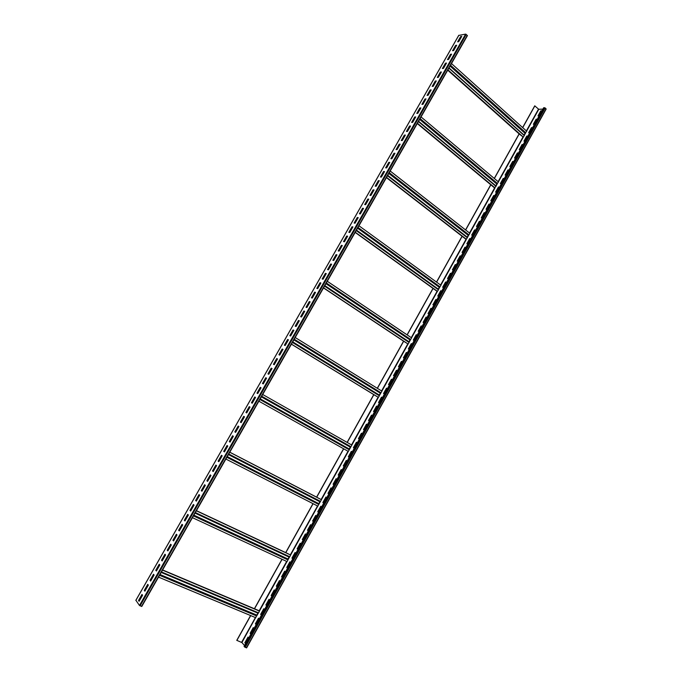 <?xml version="1.0" encoding="UTF-8"?>
<svg xmlns="http://www.w3.org/2000/svg" width="682" height="682" viewBox="0 0 682 682"><rect width="100%" height="100%" fill="white"/><g stroke="black" fill="none" stroke-linecap="round" stroke-linejoin="round"><path stroke-width="1.02" d="M544.534 107.679L244.591 646.988L244.054 646.366L543.673 107.722L545.148 107.944L546.163 109.035L246.637 647.883L546.163 109.035M522.625 127.56L534.731 105.846L538.78 109.299L542.915 109.094M244.591 646.988L246.637 647.883M245.614 643.535L245.026 642.862L248.146 637.252M250.899 634.03L250.311 633.373L253.423 627.772M256.176 624.55L255.58 623.902L258.691 618.31M261.436 615.087L260.831 614.456L263.943 608.873M266.688 605.642L266.074 605.028L269.177 599.452M271.93 596.221L271.308 595.625L274.411 590.049M277.156 586.827L276.534 586.239L279.629 580.672M282.374 577.441L281.743 576.87L284.837 571.311M287.582 568.08L286.943 567.518L290.029 561.977M292.774 558.746L292.135 558.191L295.221 552.659M297.966 549.428L297.309 548.891L300.387 543.358M303.132 540.127L302.484 539.598L305.553 534.074M308.298 530.843L307.633 530.332L310.702 524.816M313.447 521.585L312.782 521.082L315.843 515.575M318.571 512.37L317.727 511.764L320.804 506.232L321.657 506.837L318.571 512.37L317.914 511.858L320.975 506.359M323.72 503.12L323.038 502.651L326.098 497.152M328.835 493.921L328.153 493.461L331.205 487.971M333.941 484.74L333.251 484.288L336.303 478.815M339.031 475.584L338.161 475.039L341.213 469.557L342.091 470.094L339.031 475.584L338.34 475.141L341.384 469.668M344.12 466.437L343.242 465.908L346.286 460.444L347.172 460.964L344.12 466.437L343.421 466.011L346.465 460.546M349.201 457.315L348.314 456.795L351.349 451.339L352.244 451.842L349.201 457.315L348.493 456.897L351.528 451.441M353.549 447.81L356.584 442.362L357.3 442.754L354.265 448.202L353.37 447.707L356.405 442.26L357.3 442.746M358.604 438.731L361.622 433.3L362.347 433.675L359.32 439.114L358.417 438.628L361.443 433.198L362.347 433.675M363.642 429.669L366.652 424.255L367.385 424.622L364.367 430.044L363.455 429.575L366.473 424.153L367.393 424.613M368.672 420.632L371.673 415.236L372.406 415.594L369.405 420.999L368.485 420.538L371.494 415.133L372.415 415.577M373.685 411.613L376.686 406.233L377.427 406.574L374.427 411.962L373.497 411.527L376.507 406.122L377.436 406.549M378.698 402.61L381.681 397.248L382.432 397.572L379.439 402.951L378.51 402.525L381.502 397.137L382.44 397.555M383.693 393.633L386.668 388.28L387.427 388.595M388.68 384.665L391.647 379.337L392.406 379.635L389.439 384.98L388.484 384.588L391.477 379.226L392.423 379.601M393.659 375.722L396.617 370.403L397.384 370.701M398.62 366.797L401.57 361.494L402.346 361.775M403.574 357.897L406.523 352.603L407.299 352.875M408.518 349.005L411.459 343.728L412.235 343.984M413.454 340.139L416.387 334.879L417.171 335.118M418.381 331.282L421.297 326.039L422.09 326.277M423.292 322.45L426.207 317.224L427 317.445M428.202 313.635L431.101 308.426L431.902 308.631M433.096 304.845L435.986 299.645L436.795 299.841M437.98 296.065L440.862 290.882L441.68 291.069M442.848 287.301L445.73 282.135L446.548 282.314M447.716 278.563L450.58 273.405L451.407 273.576M452.567 269.842L455.431 264.701L456.258 264.855M457.409 261.138L460.265 256.006L461.1 256.151M462.243 252.451L465.09 247.336L465.925 247.464M467.068 243.781L469.907 238.683L470.751 238.802M471.876 235.128L474.706 230.047L475.559 230.149M476.684 226.492L479.506 221.428L480.358 221.522M481.475 217.882L484.288 212.827L485.149 212.912M486.257 209.28L489.062 204.242L489.932 204.319M491.031 200.704L493.828 195.674L494.706 195.743M495.797 192.136L498.585 187.124L499.463 187.183M500.554 183.594L503.333 178.599L504.22 178.641M505.294 175.061L508.073 170.082L508.96 170.116M510.034 166.553L512.796 161.583L513.691 161.608M514.757 158.062L517.51 153.109L518.414 153.118M519.471 149.588L522.224 144.644L523.128 144.644M524.177 141.131L526.922 136.204L527.825 136.187M528.874 132.683L531.61 127.773L532.523 127.756M533.563 124.26L536.291 119.367L537.203 119.333M538.243 115.855L540.954 110.97L541.883 110.927M519.104 133.877L494.262 178.428M490.742 184.745L465.559 229.928M462.038 236.245L436.497 282.058M432.976 288.375L407.077 334.836M403.548 341.162L377.282 388.28M373.745 394.614L347.112 442.388M343.575 448.747L316.593 497.135M312.97 503.631L285.69 552.573M281.981 559.231L254.386 608.736M250.584 615.548L236.765 640.347L241.905 642.538L244.514 645.539M534.884 105.838L522.719 127.653M447.724 70.178L519.198 133.97L494.365 178.514M417.273 123.561L490.844 184.831L465.661 230.005M386.421 177.635L462.14 236.322L436.608 282.135M355.169 232.417L433.079 288.452L407.188 334.913M323.498 287.932L403.659 341.239L377.393 388.348M291.41 344.188L373.864 394.69L347.232 442.456M343.685 448.816L316.721 497.195L321.444 499.718L320.557 501.389L228.76 453.999L320.557 501.389M313.098 503.7L285.818 552.633L290.643 555.054L289.773 556.768L195.35 512.566L289.773 556.768M282.101 559.291L254.514 608.787L259.058 610.714L259.433 611.098L258.589 612.862L161.489 571.925M250.712 615.607L236.859 640.458M373.864 394.69L378.416 397.393L379.345 395.807L292.416 342.424L379.345 395.807M403.659 341.239L408.117 344.043L409.072 342.483L324.53 286.133L409.072 342.483M433.079 288.452L436.949 291.231L437.452 291.35L438.432 289.824L356.217 230.576L438.432 289.824M462.14 236.322L465.9 239.237L467.426 237.813L387.495 175.751M490.844 184.831L494.501 187.874L495.899 186.374M519.198 133.97L523.316 137.133L498.372 181.881M524.16 135.616L523.316 137.133L447.929 69.82M526.589 131.242L523.955 135.326M444.229 67.058L443.743 66.623M413.676 120.561L413.173 120.143M382.721 174.763L382.201 174.362M351.358 229.681L350.821 229.297M319.577 285.323L319.031 284.957M287.369 341.716L286.807 341.367M225.529 449.984L224.941 449.677M192.051 508.61L191.446 508.32M158.113 568.029L157.482 567.765M461.117 37.493L460.64 37.05M467.426 35.643L141.788 606.46L467.426 35.643L465.618 34.1L458.773 35.413M139.179 601.183L138.744 600.586L142.137 594.644M144.959 591.072L144.516 590.484L147.9 584.551M150.722 580.979L150.27 580.399L153.655 574.474M156.468 570.911L156.007 570.348L159.392 564.432M162.205 560.868L161.745 560.314L165.121 554.406M167.934 550.843L167.457 550.306L170.832 544.407M173.646 540.843L173.16 540.323L176.527 534.424M179.34 530.869L178.855 530.357L182.213 524.475M185.027 520.912L184.532 520.417L187.891 514.543M190.696 510.98L190.193 510.503L193.552 504.629M196.356 501.074L195.845 500.605L199.195 494.74M202 491.193L201.488 490.733L204.83 484.876M207.635 481.33L207.115 480.887L210.457 475.039M213.253 471.484L212.724 471.057L216.066 465.218M218.862 461.671L218.325 461.254L221.659 455.423M224.455 451.876L223.909 451.475L227.242 445.644M230.039 442.098L229.484 441.714L232.809 435.892M235.605 432.354L235.051 431.979L238.368 426.165M241.155 422.635L240.388 422.149L243.713 416.327L244.48 416.804L241.155 422.635L240.601 422.26L243.917 416.455M246.696 412.925L245.929 412.457L249.245 406.643L250.021 407.103L246.696 412.925L246.134 412.567L249.45 406.77M252.238 403.233L251.453 402.781L254.761 396.984L255.545 397.427L252.238 403.233L251.658 402.892L254.974 397.103M257.174 393.241L260.473 387.461L261.061 387.777L257.753 393.565L256.969 393.13L260.268 387.35L261.061 387.777M262.681 383.608L265.971 377.854L266.56 378.152M268.171 374L271.445 368.254L272.041 368.544M273.644 364.41L276.918 358.681L277.523 358.962L274.249 364.691L273.431 364.307L276.713 358.562L277.531 358.937M279.117 354.836L282.374 349.133L282.979 349.397M284.565 345.288L287.813 339.602L288.426 339.858M290.012 335.766L293.243 330.097L293.865 330.335M295.442 326.26L298.665 320.608L299.296 320.838M300.856 316.772L304.07 311.145L304.709 311.359M306.261 307.309L309.466 301.7L310.105 301.904M311.657 297.872L314.845 292.28L315.493 292.467M317.036 288.452L320.216 282.877L320.872 283.047M322.407 279.049L325.578 273.491L326.235 273.661M327.761 269.671L330.923 264.13L331.588 264.284M333.106 260.311L336.26 254.795L336.934 254.932M338.442 250.976L341.58 245.477L342.262 245.605M343.762 241.658L346.891 236.177L347.581 236.287M349.073 232.366L352.193 226.901L352.884 227.004M354.367 223.091L357.479 217.643L358.178 217.729M359.653 213.833L362.756 208.402L363.455 208.487M364.93 204.6L368.024 199.187L368.732 199.255M370.19 195.393L373.276 189.988L373.992 190.048M375.441 186.195L378.519 180.815L379.235 180.858M380.684 177.022L383.744 171.659L384.469 171.694M385.91 167.866L388.962 162.521L389.695 162.546M391.127 158.736L394.17 153.407L394.904 153.416M396.336 149.622L399.362 144.311L400.112 144.311M401.528 140.535L404.554 135.241L405.296 135.224M406.711 131.456L409.72 126.179L410.479 126.161M411.877 122.402L414.886 117.142L415.645 117.108M417.043 113.374L420.035 108.131L420.803 108.08M422.192 104.363L425.176 99.129L425.943 99.078M427.324 95.369L430.299 90.152L431.075 90.084M432.448 86.392L435.414 81.201L436.199 81.115M437.563 77.433L440.521 72.258L441.314 72.173M442.669 68.498L445.619 63.341L446.412 63.238M447.767 59.581L450.7 54.441L451.501 54.33M452.848 50.69L455.772 45.558L456.573 45.438M457.912 41.815L460.836 36.7L461.646 36.564M141.788 606.46L139.478 605.471L135.906 600.305M139.111 601.311L138.514 600.492L141.975 594.431L142.581 595.241L139.111 601.311M144.891 591.192L144.286 590.39L147.738 584.338L148.352 585.13L144.891 591.192M150.654 581.09L150.04 580.314L153.493 574.27L154.106 575.045L150.654 581.09M156.408 571.022L155.786 570.254L159.23 564.227L159.852 564.986L156.408 571.022M162.145 560.971L161.515 560.22L164.95 554.21L165.59 554.943L162.145 560.971M167.874 550.937L167.235 550.212L170.662 544.219L171.31 544.935L167.874 550.937M173.595 540.928L172.938 540.221L176.357 534.245L177.013 534.944L173.595 540.928M179.289 530.946L178.633 530.264L182.043 524.296L182.708 524.97L179.289 530.946M184.984 520.988L184.31 520.323L187.712 514.364L188.385 515.029L184.984 520.988M190.653 511.057L189.98 510.4L193.373 504.458L194.055 505.106L190.653 511.057M196.314 501.142L195.632 500.503L199.016 494.578L199.707 495.2L196.314 501.142M201.966 491.245L201.267 490.631L204.651 484.723L205.35 485.328L201.966 491.245M207.601 481.381L206.893 480.784L210.269 474.885L210.977 475.465L207.601 481.381M213.227 471.535L212.511 470.955L215.87 465.064L216.595 465.636L213.227 471.535M218.837 461.705L218.112 461.151L221.471 455.278L222.196 455.823L218.837 461.705M224.438 451.91L223.705 451.365L227.046 445.508L227.788 446.037L224.438 451.91M230.022 442.132L229.28 441.604L232.613 435.755L233.363 436.275L230.022 442.132M235.588 432.371L234.838 431.868L238.171 426.028L238.93 426.531L235.588 432.371M263.269 383.915L262.468 383.497L265.767 377.734L266.568 378.143L263.269 383.915M268.759 374.29L267.958 373.889L271.248 368.135L272.058 368.527L268.759 374.29M279.722 355.109L278.895 354.742L282.169 349.014L282.996 349.372L279.722 355.109M285.178 345.544L284.351 345.194L287.616 339.483L288.452 339.824L285.178 345.544M290.626 336.004L289.79 335.672L293.047 329.969L293.891 330.293L290.626 336.004M296.065 326.49L295.212 326.175L298.469 320.48L299.321 320.787L296.065 326.49M301.487 316.994L300.626 316.695L303.874 311.018L304.735 311.307L301.487 316.994M306.9 307.522L306.03 307.232L309.27 301.572L310.139 301.845L306.9 307.522M312.296 298.068L311.427 297.795L314.649 292.143L315.527 292.399L312.296 298.068M317.684 288.631L316.806 288.384L320.02 282.74L320.907 282.987L317.684 288.631M323.063 279.219L322.168 278.989L325.382 273.363L326.277 273.584L323.063 279.219M328.426 269.833L327.522 269.612L330.727 264.002L331.631 264.207L328.426 269.833M333.771 260.464L332.867 260.26L336.064 254.659L336.976 254.846L333.771 260.464M339.116 251.112L338.195 250.925L341.392 245.341L342.313 245.511L339.116 251.112M344.444 241.786L343.515 241.616L346.703 236.04L347.632 236.194L344.444 241.786M349.755 232.477L348.826 232.323L352.006 226.765L352.944 226.901L349.755 232.477M355.058 223.193L354.12 223.057L357.291 217.507L358.238 217.626L355.058 223.193M360.352 213.926L359.405 213.807L362.568 208.266L363.523 208.377L360.352 213.926M365.629 204.677L364.674 204.574L367.837 199.05L368.792 199.144L365.629 204.677M370.897 195.453L369.934 195.367L373.088 189.852L374.06 189.928L370.897 195.453M376.157 186.246L375.185 186.177L378.331 180.67L379.303 180.73L376.157 186.246M381.4 177.064L380.428 177.005L383.565 171.514L384.546 171.566L381.4 177.064M386.634 167.9L385.654 167.857L388.783 162.384L389.772 162.41L386.634 167.9M391.86 158.753L390.863 158.727L393.991 153.262L394.989 153.28L391.86 158.753M397.069 149.631L396.072 149.622L399.183 144.166L400.189 144.166L397.069 149.631M402.269 140.526L401.263 140.535L404.366 135.087L405.381 135.07L402.269 140.526M407.461 131.438L406.438 131.464L409.541 126.034L410.564 126L407.461 131.438M412.636 122.376L411.613 122.419L414.707 116.997L415.739 116.946L412.636 122.376M417.802 113.331L416.77 113.391L419.856 107.978L420.896 107.918L417.802 113.331M422.959 104.312L421.911 104.38L424.997 98.984L426.045 98.899L422.959 104.312M428.1 95.301L427.051 95.386L430.129 90.007L431.177 89.913L428.1 95.301M433.232 86.316L432.175 86.418L435.244 81.047L436.301 80.936L433.232 86.316M438.347 77.347L437.29 77.467L440.35 72.104L441.416 71.985L438.347 77.347M443.462 68.405L442.388 68.532L445.44 63.187L446.522 63.042L443.462 68.405M448.56 59.479L447.477 59.624L450.529 54.287L451.612 54.134L448.56 59.479M453.649 50.57L452.558 50.732L455.602 45.404L456.693 45.234L453.649 50.57M458.722 41.679L457.631 41.858L460.665 36.538L461.765 36.359L458.722 41.679M258.299 612.734L241.905 642.538M162.623 569.939L254.514 608.787M289.577 556.674L287.088 561.601L192.435 517.672L287.088 561.601M196.433 510.665L285.818 552.633M320.463 501.338L290.617 555.037M229.791 452.192L316.721 497.195M351.869 445.09L262.706 394.503L351.869 445.09L348.34 451.424L258.887 401.195L348.34 451.424M381.937 391.153L295.212 337.513L381.937 391.153L379.252 395.748M327.292 281.291L411.63 337.897L408.893 342.373M440.956 285.298L358.962 225.776L440.956 285.298L438.176 289.645M390.189 171.037L469.924 233.338L467.11 237.575M498.363 181.949L495.703 186.135M245.563 643.62L244.829 642.785L248.001 637.09L248.734 637.917L245.563 643.62M250.848 634.115L250.106 633.297L253.269 627.611L254.019 628.42L250.848 634.115M256.125 624.627L255.375 623.825L258.538 618.156L259.288 618.949L256.125 624.627M261.394 615.164L260.635 614.371L263.781 608.719L264.548 609.495L261.394 615.164M266.645 605.718L265.878 604.943L269.023 599.299L269.791 600.058L266.645 605.718M271.888 596.29L271.121 595.539L274.249 589.904L275.034 590.646L271.888 596.29M277.122 586.887L276.338 586.153L279.467 580.527L280.259 581.252L277.122 586.887M282.339 577.501L281.555 576.784L284.675 571.166L285.468 571.883L282.339 577.501M287.548 568.14L286.755 567.433L289.867 561.832L290.668 562.531L287.548 568.14M292.748 558.797L291.947 558.106L295.05 552.514L295.86 553.196L292.748 558.797M297.94 549.47L297.122 548.797L300.225 543.222L301.043 543.886L297.94 549.47M303.115 540.17L302.288 539.505L305.383 533.946L306.209 534.594L303.115 540.17M308.273 530.877L307.446 530.238L310.54 524.688L311.367 525.319L308.273 530.877M313.43 521.619L312.595 520.988L315.672 515.456L316.516 516.069L313.43 521.619M323.703 503.146L322.85 502.557L325.919 497.033L326.78 497.621L323.703 503.146M328.826 493.938L327.965 493.367L331.026 487.86L331.895 488.423L328.826 493.938M333.933 484.757L333.072 484.194L336.124 478.704L336.993 479.25L333.933 484.757M384.443 393.957L383.506 393.548L386.498 388.169L387.436 388.57L384.443 393.957M394.418 376.029L393.463 375.646L396.447 370.292L397.401 370.658L394.418 376.029M399.388 367.087L398.424 366.728L401.4 361.383L402.363 361.733L399.388 367.087M404.349 358.169L403.377 357.82L406.344 352.492L407.325 352.824L404.349 358.169M409.302 349.269L408.322 348.937L411.289 343.617L412.269 343.941L409.302 349.269M414.238 340.386L413.258 340.071L416.216 334.76L417.196 335.067L414.238 340.386M419.174 331.529L418.177 331.222L421.126 325.919L422.124 326.218L419.174 331.529M424.093 322.68L423.096 322.39L426.037 317.104L427.034 317.386L424.093 322.68M429.004 313.856L427.998 313.584L430.93 308.307L431.936 308.571L429.004 313.856M433.897 305.05L432.891 304.786L435.815 299.526L436.83 299.773L433.897 305.05M438.79 296.261L437.767 296.014L440.691 290.762L441.714 290.992L438.79 296.261M443.667 287.489L442.644 287.258L445.559 282.016L446.591 282.237L443.667 287.489M448.534 278.733L447.503 278.52L450.418 273.286L451.45 273.491L448.534 278.733M453.394 270.004L452.354 269.799L455.261 264.573L456.301 264.769L453.394 270.004M458.244 261.283L457.196 261.095L460.103 255.886L461.151 256.065L458.244 261.283M463.078 252.587L462.029 252.417L464.928 247.208L465.977 247.378L463.078 252.587M467.912 243.909L466.855 243.747L469.745 238.555L470.802 238.709L467.912 243.909M472.728 235.239L471.663 235.102L474.544 229.919L475.618 230.056L472.728 235.239M477.536 226.595L476.462 226.467L479.344 221.3L480.418 221.42L477.536 226.595M482.336 217.967L481.262 217.856L484.126 212.699L485.209 212.801L482.336 217.967M487.127 209.365L486.044 209.263L488.909 204.114L489.991 204.208L487.127 209.365M491.901 200.772L490.81 200.679L493.674 195.546L494.765 195.623L491.901 200.772M496.675 192.196L495.575 192.119L498.431 186.996L499.531 187.064L496.675 192.196M501.432 183.637L500.332 183.577L503.18 178.462L504.288 178.514L501.432 183.637M506.18 175.104L505.072 175.052L507.911 169.946L509.028 169.989L506.18 175.104M510.92 166.579L509.804 166.544L512.642 161.455L513.759 161.481L510.92 166.579M515.652 158.079L514.526 158.054L517.357 152.973L518.491 152.981L515.652 158.079M520.375 149.588L519.241 149.588L522.071 144.507L523.205 144.507L520.375 149.588M525.08 141.123L523.947 141.131L526.768 136.068L527.911 136.05L525.08 141.123M529.786 132.675L528.644 132.692L531.457 127.636L532.599 127.611L529.786 132.675M534.475 124.235L533.333 124.269L536.137 119.222L537.288 119.18L534.475 124.235M539.164 115.821L538.004 115.863L540.809 110.834L541.968 110.774L539.164 115.821M545.148 107.944L245.188 647.371M546.052 108.796L246.39 647.849M538.473 109.171L526.359 130.927M525.072 133.254L524.015 135.138M522.906 137.133L498.116 181.659M496.837 183.952L495.78 185.862M494.646 187.882L469.514 233.022M468.261 235.273L467.187 237.208M466.045 239.254L440.572 285.016M439.327 287.233L438.245 289.194M437.085 291.265L411.263 337.65M410.035 339.849L408.936 341.827M407.768 343.924L381.588 390.939M380.377 393.113L379.26 395.125M378.075 397.248L351.545 444.903M350.343 447.06L349.21 449.088M348.016 451.245L321.137 499.505M319.926 501.688L318.784 503.742M317.539 505.976L290.353 554.807M289.117 557.015L287.957 559.095M286.67 561.405L259.16 610.816M257.915 613.05L256.747 615.164M255.409 617.56L241.607 642.342M443.948 66.265L444.434 66.7M458.867 35.251L135.854 600.407M465.618 34.1L139.478 605.471M466.258 34.373L140.091 605.88M467.281 35.328L141.472 606.417M153.996 575.25L153.365 574.986L154.004 575.224M158.531 577.108L255.767 617.687M159.554 575.318L256.713 615.991M160.014 574.508L256.782 615.079M156.05 570.271L156.681 570.536M161.199 572.437L257.873 613.127M156.962 570.05L156.331 569.785L156.971 570.024M157.371 567.961L158.002 568.234M162.512 570.135L259.433 611.098M187.431 515.353L188.036 515.635L187.422 515.362M193.449 515.907L287.949 559.879L289.68 556.725M193.876 515.157L288 559.018M195.035 513.111L289.074 557.083M190.355 510.221L190.969 510.511L190.355 510.23M191.369 508.448L191.983 508.738M196.365 510.792L290.643 555.054M317.906 506.163L225.887 459.046L317.872 506.138M226.884 457.298L318.792 504.492M227.277 456.608L318.818 503.666M228.427 454.587L319.884 501.756M224.907 449.736L225.495 450.043M229.757 452.251L321.444 499.718M254.147 398.535L254.727 398.859L254.147 398.535M259.868 399.473L349.244 449.796L350.932 446.701M260.226 398.842L349.252 449.012M261.359 396.856L350.301 447.128M261.726 396.216L350.957 446.719M257.984 391.818L258.563 392.15L257.984 391.818M286.841 341.307L287.403 341.648M291.444 344.12L378.416 397.393M287.838 339.61L288.375 339.943M292.74 341.844L379.303 395.048M293.865 339.883L380.334 393.19M294.249 339.21L380.999 392.747L379.286 395.773M290.626 334.674L291.188 335.024L290.626 334.674M319.099 284.837L319.645 285.195M323.566 287.813L408.117 344.043M320.063 283.149L320.608 283.516L320.063 283.141M324.828 285.605L408.97 341.75M325.928 283.669L409.993 339.917M326.337 282.962L410.675 339.448M322.833 278.299L323.379 278.657L322.842 278.282M350.932 229.109L351.46 229.493M355.271 232.238L437.452 291.35M351.878 227.447L352.406 227.831L351.886 227.43M352.151 226.978L352.679 227.362M356.49 230.107L438.279 289.117M357.573 228.197L439.285 287.31M357.999 227.456L439.975 286.815M354.614 222.656L355.143 223.04M382.346 174.115L382.858 174.515M386.566 177.388L466.428 239.314M383.813 172.844L383.301 172.444L383.796 172.878M383.514 172.06L384.034 172.461M387.734 175.334L467.221 237.14M388.808 173.45L468.219 235.35M389.252 172.665L468.918 234.83M413.343 119.836L413.846 120.254M417.444 123.254L495.047 187.908M414.477 117.85L414.98 118.276M418.578 121.277L495.814 185.785M419.635 119.41L496.794 184.021M420.103 118.6L497.51 183.484M450.546 65.225L525.754 132.76L524.177 135.522M450.069 66.069L525.029 133.322M445.039 64.347L445.525 64.781M449.02 67.91L524.057 135.07M538.78 109.299L526.615 131.149M497.476 183.484L495.908 186.305M495.021 187.908L469.787 233.227M468.892 234.83L467.289 237.711M466.403 239.305L440.845 285.212M439.95 286.815L438.321 289.748M437.426 291.342L411.544 337.837M410.649 339.44L408.987 342.432M408.092 344.035L381.877 391.118M378.391 397.384L351.844 445.073M348.314 451.416L321.427 499.701M320.506 501.364L318.767 504.475M286.986 561.559L259.416 611.081M258.461 612.803L256.696 615.974M458.773 35.302L135.829 600.331M158.514 577.134L255.861 617.756M161.472 571.951L258.589 612.862M287.855 339.619L288.384 339.943M327.3 281.274L411.63 337.897M354.631 222.63L355.16 223.014M387.512 175.717L467.426 237.813M390.206 170.994L469.924 233.338M414.298 118.165L414.801 118.583M418.398 121.584L496.061 186.433M421.05 116.929L498.533 182.009M451.501 63.554L526.794 131.311M444.903 64.594L445.389 65.029M448.884 68.149L524.356 135.684"/></g></svg>
